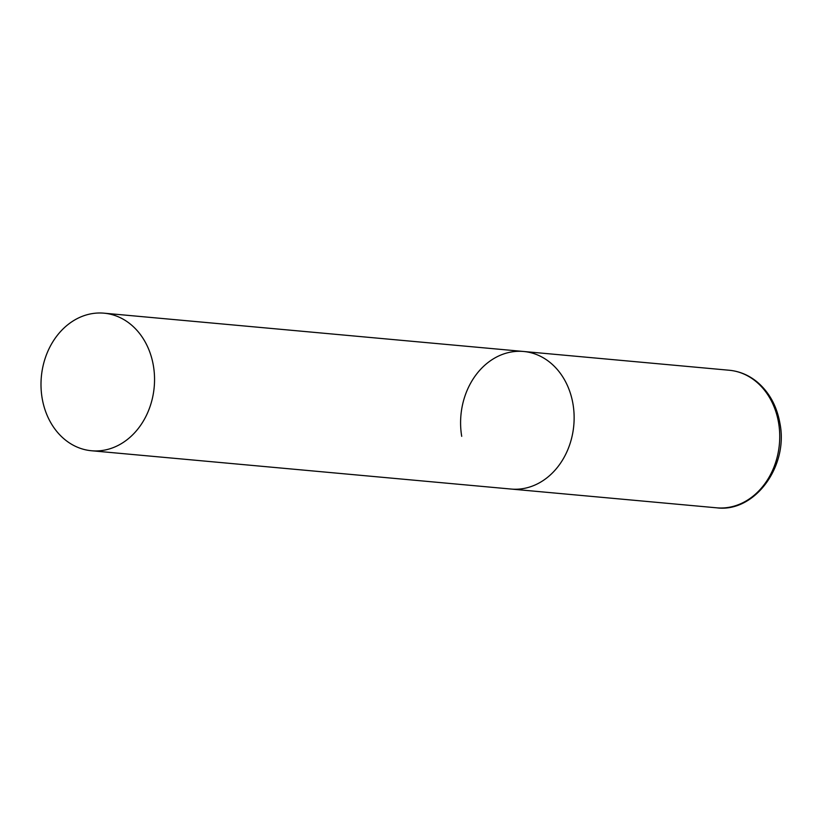 <?xml version="1.0" encoding="UTF-8"?>
<svg xmlns="http://www.w3.org/2000/svg" width="821" height="821" viewBox="0 0 821 821"><rect width="100%" height="100%" fill="white"/><g stroke="black" fill="none" stroke-linecap="round" stroke-linejoin="round"><path stroke-width="1.23" d="M461.71 436.331A69.077 56.659 95.2 0 1 523.644 351.48A69.077 56.659 95.2 0 1 573.017 404.199A69.077 56.659 95.2 0 1 511.083 489.049A69.077 56.659 -84.8 0 0 528.591 487.346A69.077 56.659 -84.8 0 0 574.084 414.738A69.077 56.659 -84.8 0 0 523.644 351.48L729.243 370.25A69.077 56.659 95.2 0 1 778.616 422.969A69.077 56.659 95.2 0 1 716.682 507.819C754.622 512.807 788.581 466.431 779.95 423.462C776.892 406.159 769.318 392.356 757.26 382.052C748.906 375.187 739.567 371.256 729.243 370.25M108.998 449.046A69.077 56.659 -84.8 0 0 154.492 376.439A69.077 56.659 -84.8 0 0 104.051 313.181A69.077 56.659 -84.8 0 0 86.544 314.884A69.077 56.659 -84.8 0 0 41.05 387.491A69.077 56.659 -84.8 0 0 91.49 450.75A69.077 56.659 -84.8 0 0 108.998 449.046M91.49 450.75L716.682 507.819M523.644 351.48L104.051 313.181"/></g></svg>
